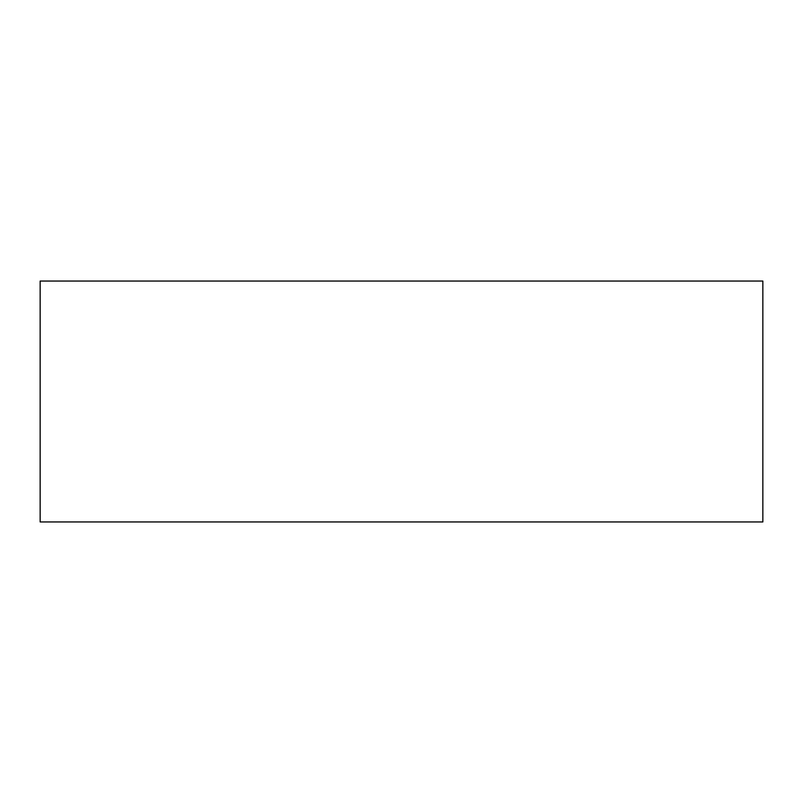<?xml version="1.0" encoding="UTF-8"?>
<svg xmlns="http://www.w3.org/2000/svg" width="803" height="803" viewBox="0 0 803 803"><rect width="100%" height="100%" fill="white"/><g stroke="black" fill="none" stroke-linecap="round" stroke-linejoin="round"><path stroke-width="1.2" d="M40.15 281.05L40.15 521.95L762.85 521.95L762.85 281.05L40.15 281.05"/></g></svg>
